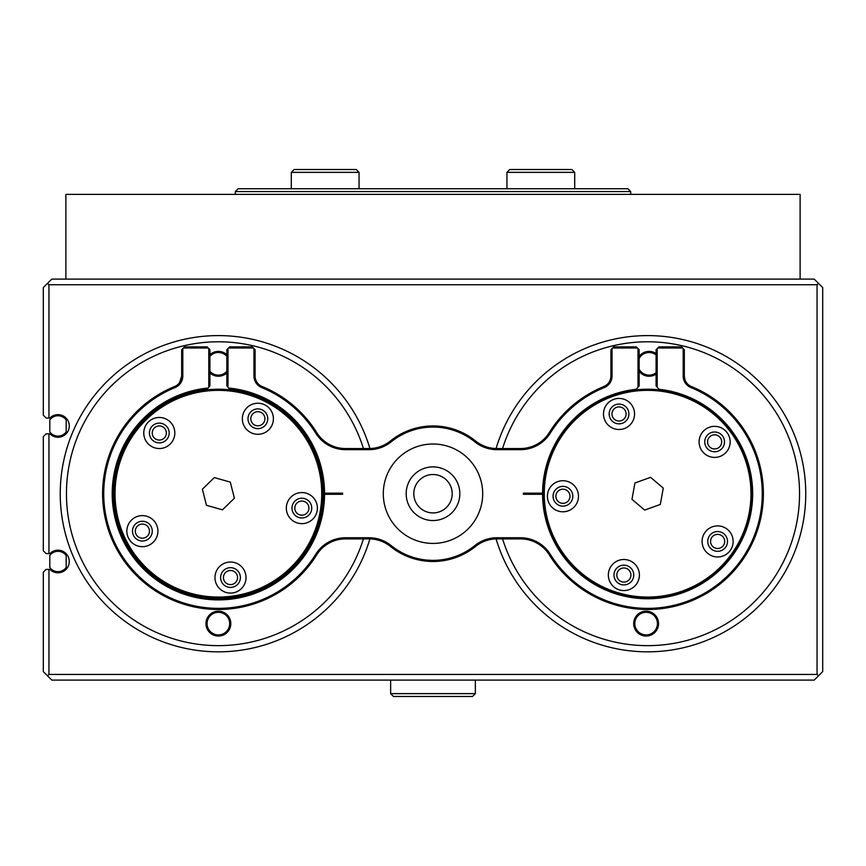 <?xml version="1.0" encoding="UTF-8"?>
<svg xmlns="http://www.w3.org/2000/svg" width="866" height="866" viewBox="0 0 866 866"><rect width="100%" height="100%" fill="white"/><g stroke="black" fill="none" stroke-linecap="round" stroke-linejoin="round"><path stroke-width="1.3" d="M452.204 493.717A19.204 19.204 0 0 0 433 474.514A19.204 19.204 0 0 0 413.796 493.717A19.204 19.204 0 0 0 433 512.921A19.204 19.204 0 0 0 452.204 493.717M502.561 538.901A151.929 151.929 0 0 0 799.545 493.717A151.929 151.929 0 0 0 502.561 448.534M363.439 448.534A151.929 151.929 0 0 0 66.455 493.717A151.929 151.929 0 0 0 363.439 538.901M43.3 671.615L43.3 572.22L46.125 569.395L49.914 569.395A11.29 11.29 0 0 0 65.946 569.503A11.29 11.29 0 0 0 65.946 553.471A11.29 11.29 0 0 0 49.914 553.58L46.125 553.58L43.3 550.754L43.3 436.67L46.125 433.844L49.914 433.844A11.29 11.29 0 0 0 65.946 433.953A11.29 11.29 0 0 0 65.946 417.932A11.29 11.29 0 0 0 49.914 418.029L46.125 418.029L43.3 415.215L43.3 287.566L51.776 279.101L814.224 279.101L822.7 287.566L822.7 671.615L814.224 680.091L51.776 680.091L43.3 671.615M48.951 433.844L48.951 553.58M48.951 569.395L48.951 674.441L817.049 674.441L817.049 284.741L48.951 284.741L48.951 418.029M48.951 674.441L47.533 675.859M817.049 674.441L818.467 675.859M817.049 284.741L818.467 283.334M48.951 284.741L47.533 283.334M235.325 191.559L238.15 188.734L627.85 188.734L630.675 191.559L235.325 191.559L235.325 194.385M218.384 611.19A12.427 12.427 0 0 1 230.811 623.617A12.427 12.427 0 0 1 218.384 636.045A12.427 12.427 0 0 1 205.956 623.617A12.427 12.427 0 0 1 218.384 611.19M218.384 634.908A11.29 11.29 0 0 0 229.674 623.617A11.29 11.29 0 0 0 218.384 612.316A11.29 11.29 0 0 0 207.082 623.617A11.29 11.29 0 0 0 218.384 634.908M209.908 354.724A12.427 12.427 0 0 1 226.86 354.724M226.86 372.9A12.427 12.427 0 0 1 209.908 372.9M209.908 371.287A11.29 11.29 0 0 0 226.86 371.287M226.86 356.337A11.29 11.29 0 0 0 209.908 356.337M369.923 448.523A158.142 158.142 0 0 0 60.241 493.717A158.142 158.142 0 0 0 369.923 538.912M646.263 611.18A12.427 12.427 0 0 1 658.55 623.747A12.427 12.427 0 0 1 645.982 636.034A12.427 12.427 0 0 1 633.696 623.466A12.427 12.427 0 0 1 646.263 611.18M645.993 634.897A11.29 11.29 0 0 0 657.413 623.737A11.29 11.29 0 0 0 646.253 612.305A11.29 11.29 0 0 0 634.821 623.477A11.29 11.29 0 0 0 645.993 634.897M639.14 356.402A12.427 12.427 0 0 1 656.092 353.545M656.092 374.101A12.427 12.427 0 0 1 639.14 371.243M639.14 369.132A11.29 11.29 0 0 0 656.092 372.705M656.092 354.941A11.29 11.29 0 0 0 639.14 358.513M496.077 538.912A158.142 158.142 0 0 0 805.748 495.536A158.142 158.142 0 0 0 496.077 448.523M163.111 448.058A15.534 15.534 0 0 0 174.358 429.179A15.534 15.534 0 0 0 155.49 417.942A15.534 15.534 0 0 0 144.243 436.81A15.534 15.534 0 0 0 163.111 448.058M261.684 433.823A15.534 15.534 0 0 0 272.92 414.944A15.534 15.534 0 0 0 254.052 403.708A15.534 15.534 0 0 0 242.816 422.576A15.534 15.534 0 0 0 261.684 433.823M305.687 523.161A15.534 15.534 0 0 0 316.924 504.293A15.534 15.534 0 0 0 298.056 493.046A15.534 15.534 0 0 0 286.808 511.925A15.534 15.534 0 0 0 305.687 523.161M234.307 592.615A15.534 15.534 0 0 0 245.543 573.747A15.534 15.534 0 0 0 226.675 562.51A15.534 15.534 0 0 0 215.439 581.378A15.534 15.534 0 0 0 234.307 592.615M146.192 546.197A15.534 15.534 0 0 0 157.439 527.329A15.534 15.534 0 0 0 138.571 516.082A15.534 15.534 0 0 0 127.324 534.961A15.534 15.534 0 0 0 146.192 546.197M244.05 594.996A104.483 104.483 0 0 1 117.094 519.373A104.483 104.483 0 0 1 192.717 392.428A104.483 104.483 0 0 1 319.662 468.051A104.483 104.483 0 0 1 244.05 594.996M192.999 393.521A103.357 103.357 0 0 0 118.198 519.102A103.357 103.357 0 0 0 243.768 593.903A103.357 103.357 0 0 0 318.569 468.333A103.357 103.357 0 0 0 192.999 393.521M139.956 521.559A9.883 9.883 0 0 1 151.961 528.715A9.883 9.883 0 0 1 144.806 540.72A9.883 9.883 0 0 1 132.801 533.564A9.883 9.883 0 0 1 139.956 521.559M228.061 567.977A9.883 9.883 0 0 1 240.077 575.132A9.883 9.883 0 0 1 232.922 587.137A9.883 9.883 0 0 1 220.917 579.993A9.883 9.883 0 0 1 228.061 567.977M299.441 498.524A9.883 9.883 0 0 1 311.446 505.679A9.883 9.883 0 0 1 304.291 517.684A9.883 9.883 0 0 1 292.286 510.539A9.883 9.883 0 0 1 299.441 498.524M255.438 409.185A9.883 9.883 0 0 1 267.453 416.33A9.883 9.883 0 0 1 260.298 428.345A9.883 9.883 0 0 1 248.293 421.19A9.883 9.883 0 0 1 255.438 409.185M156.876 423.42A9.883 9.883 0 0 1 168.881 430.575A9.883 9.883 0 0 1 161.726 442.58A9.883 9.883 0 0 1 149.721 435.425A9.883 9.883 0 0 1 156.876 423.42M202.384 489.193L206.465 505.311L222.465 509.836L234.383 498.242L230.302 482.113L214.303 477.599L202.384 489.193M616.256 429.244A15.534 15.534 0 0 0 634.313 416.741A15.534 15.534 0 0 0 621.799 398.685A15.534 15.534 0 0 0 603.743 411.198A15.534 15.534 0 0 0 616.256 429.244M711.852 457.161A15.534 15.534 0 0 0 729.908 444.648A15.534 15.534 0 0 0 717.394 426.602A15.534 15.534 0 0 0 699.349 439.105A15.534 15.534 0 0 0 711.852 457.161M714.851 556.708A15.534 15.534 0 0 0 732.907 544.194A15.534 15.534 0 0 0 720.393 526.149A15.534 15.534 0 0 0 702.337 538.652A15.534 15.534 0 0 0 714.851 556.708M621.095 590.32A15.534 15.534 0 0 0 639.151 577.806A15.534 15.534 0 0 0 626.638 559.75A15.534 15.534 0 0 0 608.592 572.264A15.534 15.534 0 0 0 621.095 590.32M560.172 511.546A15.534 15.534 0 0 0 578.217 499.033A15.534 15.534 0 0 0 565.715 480.976A15.534 15.534 0 0 0 547.658 493.49A15.534 15.534 0 0 0 560.172 511.546M628.976 596.522A104.483 104.483 0 0 1 544.811 475.077A104.483 104.483 0 0 1 666.257 390.902A104.483 104.483 0 0 1 750.421 512.358A104.483 104.483 0 0 1 628.976 596.522M666.062 392.017A103.357 103.357 0 0 0 545.916 475.272A103.357 103.357 0 0 0 629.181 595.407A103.357 103.357 0 0 0 749.317 512.152A103.357 103.357 0 0 0 666.062 392.017M564.697 486.54A9.883 9.883 0 0 1 572.664 498.026A9.883 9.883 0 0 1 561.179 505.982A9.883 9.883 0 0 1 553.212 494.497A9.883 9.883 0 0 1 564.697 486.54M625.631 565.314A9.883 9.883 0 0 1 633.598 576.799A9.883 9.883 0 0 1 622.113 584.756A9.883 9.883 0 0 1 614.146 573.27A9.883 9.883 0 0 1 625.631 565.314M719.386 531.702A9.883 9.883 0 0 1 727.343 543.188A9.883 9.883 0 0 1 715.857 551.155A9.883 9.883 0 0 1 707.901 539.659A9.883 9.883 0 0 1 719.386 531.702M716.388 432.156A9.883 9.883 0 0 1 724.355 443.641A9.883 9.883 0 0 1 712.87 451.608A9.883 9.883 0 0 1 704.902 440.123A9.883 9.883 0 0 1 716.388 432.156M620.792 404.238A9.883 9.883 0 0 1 628.748 415.734A9.883 9.883 0 0 1 617.263 423.69A9.883 9.883 0 0 1 609.307 412.205A9.883 9.883 0 0 1 620.792 404.238M634.93 482.968L631.963 499.325L644.65 510.074L660.303 504.467L663.269 488.099L650.582 477.35L634.93 482.968M135.843 533.813A7.058 7.058 0 0 0 145.055 537.678A7.058 7.058 0 0 0 148.92 528.476A7.058 7.058 0 0 0 139.707 524.601A7.058 7.058 0 0 0 135.843 533.813M295.328 510.778A7.058 7.058 0 0 0 304.54 514.642A7.058 7.058 0 0 0 308.404 505.441A7.058 7.058 0 0 0 299.203 501.576A7.058 7.058 0 0 0 295.328 510.778M251.335 421.428A7.058 7.058 0 0 0 260.536 425.293A7.058 7.058 0 0 0 264.401 416.091A7.058 7.058 0 0 0 255.199 412.227A7.058 7.058 0 0 0 251.335 421.428M152.762 435.663A7.058 7.058 0 0 0 161.974 439.538A7.058 7.058 0 0 0 165.839 430.326A7.058 7.058 0 0 0 156.627 426.462A7.058 7.058 0 0 0 152.762 435.663M223.958 580.231A7.058 7.058 0 0 0 233.16 584.095A7.058 7.058 0 0 0 237.024 574.894A7.058 7.058 0 0 0 227.823 571.03A7.058 7.058 0 0 0 223.958 580.231M200.403 390.793A104.483 104.483 0 0 1 210.135 389.559M222.194 389.299A104.483 104.483 0 0 1 231.969 390.111M233.084 390.274A104.483 104.483 0 0 1 242.729 392.103M291.084 418.668A104.483 104.483 0 0 1 297.796 425.812M298.532 426.678A104.483 104.483 0 0 1 304.464 434.494M305.103 435.425A104.483 104.483 0 0 1 310.18 443.814M121.446 532.698A104.483 104.483 0 0 1 118.22 523.443M117.895 522.35A104.483 104.483 0 0 1 115.654 512.802M160.091 406.998A104.483 104.483 0 0 1 168.48 401.911M143.334 421.017A104.483 104.483 0 0 1 150.489 414.294M129.868 438.207A104.483 104.483 0 0 1 135.453 430.153M182.488 591.846A104.483 104.483 0 0 1 173.449 588.046M172.431 587.549A104.483 104.483 0 0 1 163.836 582.829M203.672 597.161A104.483 104.483 0 0 1 194.038 595.321M138.235 560.746A104.483 104.483 0 0 1 132.303 552.941M214.573 598.125A104.483 104.483 0 0 1 204.798 597.313M225.506 597.951A104.483 104.483 0 0 1 215.699 598.168M236.364 596.642A104.483 104.483 0 0 1 226.632 597.876M276.676 580.426A104.483 104.483 0 0 1 268.287 585.513M285.412 573.866A104.483 104.483 0 0 1 277.607 579.798M319.727 519.156A104.483 104.483 0 0 1 316.891 528.541M316.512 529.602A104.483 104.483 0 0 1 312.713 538.652M322.801 497.528A104.483 104.483 0 0 1 321.979 507.303M312.215 539.67A104.483 104.483 0 0 1 307.495 548.265M306.9 549.228A104.483 104.483 0 0 1 301.303 557.282M318.861 465.074A104.483 104.483 0 0 1 321.113 474.622M555.885 495.98A7.058 7.058 0 0 0 562.662 503.319A7.058 7.058 0 0 0 569.99 496.543A7.058 7.058 0 0 0 563.214 489.203A7.058 7.058 0 0 0 555.885 495.98M710.564 541.142A7.058 7.058 0 0 0 717.34 548.481A7.058 7.058 0 0 0 724.68 541.705A7.058 7.058 0 0 0 717.903 534.376A7.058 7.058 0 0 0 710.564 541.142M707.576 441.606A7.058 7.058 0 0 0 714.342 448.934A7.058 7.058 0 0 0 721.681 442.158A7.058 7.058 0 0 0 714.905 434.829A7.058 7.058 0 0 0 707.576 441.606M611.97 413.688A7.058 7.058 0 0 0 618.746 421.017A7.058 7.058 0 0 0 626.086 414.251A7.058 7.058 0 0 0 619.309 406.912A7.058 7.058 0 0 0 611.97 413.688M616.819 574.753A7.058 7.058 0 0 0 623.596 582.093A7.058 7.058 0 0 0 630.924 575.316A7.058 7.058 0 0 0 624.148 567.977A7.058 7.058 0 0 0 616.819 574.753M543.242 488.998A104.483 104.483 0 0 1 544.14 479.234M550.343 531.865A104.483 104.483 0 0 1 547.193 522.566M664.709 596.793A104.483 104.483 0 0 1 654.967 597.941M741.058 540.481A104.483 104.483 0 0 1 736.252 549.033M685.764 590.991A104.483 104.483 0 0 1 676.476 594.13M705.151 580.934A104.483 104.483 0 0 1 696.719 585.946M65.892 279.101L65.892 194.385L800.108 194.385L800.108 279.101M208.121 388.033L207.061 389.278A105.046 105.046 0 0 0 113.338 493.717A105.046 105.046 0 0 0 218.102 598.763A105.046 105.046 0 0 0 323.429 494.28L324.555 494.28A106.182 106.182 0 0 1 218.102 599.889A106.182 106.182 0 0 1 112.201 493.717A106.182 106.182 0 0 1 208.121 388.033L208.782 387.254L208.782 348.565L208.219 348.002L183.365 348.002L182.802 348.565L182.802 376.05A12.427 12.427 0 0 1 175.073 387.557A114.648 114.648 0 0 0 130.755 567.641A114.648 114.648 0 0 0 315.733 554.283A35.019 35.019 0 0 1 345.458 537.764L369.1 537.764A35.019 35.019 0 0 1 391.107 545.548A66.65 66.65 0 0 0 474.893 545.548A35.019 35.019 0 0 1 496.9 537.764L520.542 537.764A35.019 35.019 0 0 1 550.267 554.283A114.648 114.648 0 0 0 762.264 493.717A114.648 114.648 0 0 0 690.927 387.557A12.427 12.427 0 0 1 683.198 376.05L683.198 348.565L682.635 348.002L657.781 348.002L657.218 348.565L657.218 387.254L658.939 389.278A105.046 105.046 0 0 1 752.662 493.717A105.046 105.046 0 0 1 647.898 598.763A105.046 105.046 0 0 1 542.571 493.717A105.046 105.046 0 0 1 542.571 493.155L523.367 493.155L523.367 494.28L542.571 494.28M683.198 348.565L684.324 349.691L684.324 376.05A11.29 11.29 0 0 0 691.36 386.517A115.784 115.784 0 0 1 679.42 605.042A115.784 115.784 0 0 1 549.315 554.879A33.882 33.882 0 0 0 520.542 538.901L496.9 538.901A33.882 33.882 0 0 0 475.596 546.424A67.775 67.775 0 0 1 390.404 546.424A33.882 33.882 0 0 0 369.1 538.901L345.458 538.901A33.882 33.882 0 0 0 316.685 554.879A115.784 115.784 0 0 1 102.599 493.717A115.784 115.784 0 0 1 174.64 386.517A11.29 11.29 0 0 0 181.676 376.05L181.676 349.691L182.802 348.565M482.698 493.717A49.698 49.698 0 0 0 433 444.009A49.698 49.698 0 0 0 383.302 493.717A49.698 49.698 0 0 0 433 543.415A49.698 49.698 0 0 0 482.698 493.717M459.824 493.717A26.824 26.824 0 0 0 433 466.882A26.824 26.824 0 0 0 406.176 493.717A26.824 26.824 0 0 0 433 520.542A26.824 26.824 0 0 0 459.824 493.717M323.429 493.155A105.046 105.046 0 0 0 229.707 389.278L228.646 388.033A106.182 106.182 0 0 1 324.555 493.155L323.429 493.155A105.046 105.046 0 0 1 323.429 493.717A105.046 105.046 0 0 1 323.429 494.28L342.633 494.28L342.633 493.155L323.429 493.155M657.781 348.002L658.918 346.865L681.51 346.865L682.635 348.002M228.548 348.002L229.674 346.865L252.266 346.865L253.402 348.002L228.548 348.002L227.985 348.565L227.985 387.254L228.646 388.033M253.965 348.565L255.091 349.691L255.091 376.05A11.29 11.29 0 0 0 262.117 386.517L262.117 386.517A115.784 115.784 0 0 1 316.685 432.545A33.882 33.882 0 0 0 345.458 448.534L369.1 448.534A33.882 33.882 0 0 0 390.404 441A67.775 67.775 0 0 1 475.596 441A33.882 33.882 0 0 0 496.9 448.534L520.542 448.534A33.882 33.882 0 0 0 549.315 432.545A115.784 115.784 0 0 1 603.883 386.517L603.883 386.517A11.29 11.29 0 0 0 610.909 376.05L610.909 349.691L612.035 348.565L612.035 376.05A12.427 12.427 0 0 1 604.306 387.557A114.648 114.648 0 0 0 550.267 433.141A35.019 35.019 0 0 1 520.542 449.66L496.9 449.66A35.019 35.019 0 0 1 474.893 441.877A66.65 66.65 0 0 0 391.107 441.877A35.019 35.019 0 0 1 369.1 449.66L345.458 449.66A35.019 35.019 0 0 1 315.733 433.141A114.648 114.648 0 0 0 261.694 387.557A12.427 12.427 0 0 1 253.965 376.05L253.965 348.565L253.402 348.002M542.571 493.155A105.046 105.046 0 0 1 636.293 389.278L638.015 387.254L638.015 348.565L637.452 348.002L612.598 348.002L612.035 348.565M612.598 348.002L613.734 346.865L636.326 346.865L637.452 348.002M183.365 348.002L184.49 346.865L207.082 346.865L208.219 348.002M208.782 348.565L209.908 349.691L209.908 385.922L208.782 387.254M227.985 387.254L226.86 385.922L226.86 349.691L227.985 348.565M638.015 348.565L639.14 349.691L639.14 385.922L638.015 387.254M657.218 387.254L656.092 385.922L656.092 349.691L657.218 348.565M683.198 376.05L684.324 376.05C688.968 387.795 688.968 387.795 684.324 376.05L684.963 379.795M182.802 376.05L181.676 376.05C177.032 387.795 177.032 387.795 181.676 376.05L179.598 382.577M509.76 169.53L571.896 169.53L574.71 172.356L506.946 172.356L509.76 169.53M574.71 172.356L574.71 188.734M291.29 172.356L294.104 169.53L356.24 169.53L359.054 172.356L291.29 172.356L291.29 188.734M57.99 571.657A10.165 10.165 0 0 0 66.173 567.511L66.173 555.463A10.165 10.165 0 0 0 49.795 555.463L49.795 567.511A10.165 10.165 0 0 0 57.99 571.657M57.99 436.107A10.165 10.165 0 0 0 66.173 431.961L66.173 419.913A10.165 10.165 0 0 0 49.795 419.913L49.795 431.961A10.165 10.165 0 0 0 57.99 436.107M475.358 693.644L472.533 696.47L393.467 696.47L390.642 693.644L475.358 693.644L475.358 680.091M690.927 387.557L691.36 386.517M175.073 387.557L174.64 386.517M315.733 554.283L316.685 554.879M345.458 537.764L345.458 538.901M369.1 537.764L369.1 538.901M391.107 545.548L390.404 546.424M474.893 545.548L475.596 546.424M496.9 537.764L496.9 538.901M520.542 537.764L520.542 538.901M550.267 554.283L549.315 554.879M255.091 376.05L253.965 376.05M262.117 386.507L261.694 387.557M316.685 432.545L315.733 433.141M345.458 448.534L345.458 449.66M369.1 448.534L369.1 449.66M390.404 441L391.107 441.877M475.596 441L474.893 441.877M496.9 448.534L496.9 449.66M520.542 448.534L520.542 449.66M549.315 432.545L550.267 433.141M603.883 386.507L604.306 387.557M610.909 376.05L612.035 376.05M630.675 191.559L630.675 194.385M506.946 188.734L506.946 172.356M359.054 188.734L359.054 172.356M390.642 693.644L390.642 680.091"/></g></svg>
